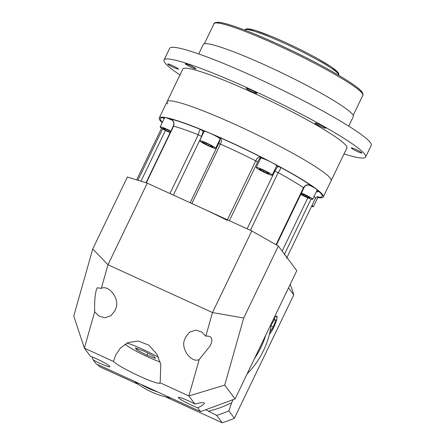 <?xml version="1.0" encoding="UTF-8"?>
<svg xmlns="http://www.w3.org/2000/svg" width="445" height="445" viewBox="0 0 445 445"><rect width="100%" height="100%" fill="white"/><g stroke="black" fill="none" stroke-linecap="round" stroke-linejoin="round"><path stroke-width="0.67" d="M158.509 357.318A23.413 2.364 -154.3 0 0 126.908 343.106M159.827 382.656L160.25 381.282L160.801 364.472L156.807 354.009L148.825 345.142L138.206 341.015L127.954 342.611L120.334 348.101L115.728 354.926L113.436 361.44A26.01 2.631 -154.3 0 0 138.161 375.536A26.01 2.631 -154.3 0 0 159.9 383.106A26.01 2.631 -154.3 0 0 159.827 382.656L188.886 395.944L199.188 359.554L210.379 345.581L211.486 342.722C212.677 337.872 210.785 335.686 205.812 336.164L201.663 331.92L195.611 330.118L189.548 332.215L185.582 337.126L184.614 339.68C180.425 348.513 191.428 363.515 199.188 359.554M92.026 356.862L93.261 360.022A13.005 1.313 -154.3 0 0 109.843 366.647A13.005 1.313 -154.3 0 0 109.737 366.313A13.005 1.313 -154.3 0 0 102.222 361.585A13.005 1.313 -154.3 0 0 90.441 356.25L84.378 348.151L73.759 316.067L92.76 248.961L127.387 177.004L147.262 183.151L107.985 264.764L212.493 312.557L251.775 230.944L147.262 183.151M197.775 407.815C202.519 405.484 204.689 403.882 204.283 403.009C203.487 402.28 200.378 402.625 194.955 404.043A13.005 1.313 -154.3 0 0 178.373 397.418A13.005 1.313 -154.3 0 0 178.478 397.752A13.005 1.313 -154.3 0 0 185.993 402.48A13.005 1.313 -154.3 0 0 197.775 407.815L200.623 411.614L235.071 398.92L296.793 270.666L278.353 246.041L243.721 317.997L224.725 385.103L235.071 398.92M204.288 403.554L204.283 403.009M94.679 311.761L98.823 316.011L104.881 317.813L110.944 315.711L114.91 310.799L115.872 308.246C120.067 299.418 109.064 284.411 101.299 288.371L97.116 287.793L96.298 290.045C94.93 295.269 94.39 302.505 94.679 311.761L84.378 348.151L113.436 361.44M265.715 335.246A84.539 82.559 143.2 0 1 254.468 358.62A84.539 82.559 143.2 0 0 265.715 335.246M157.775 392.023A84.539 82.559 143.2 0 1 149.036 388.613A84.539 82.559 143.2 0 1 140.765 384.241A84.539 82.559 143.2 0 0 149.036 388.613A84.539 82.559 143.2 0 0 157.775 392.023M93.261 360.022L96.109 363.821L200.623 411.614M194.955 404.043L188.886 395.944L224.725 385.103M251.775 230.944L278.353 246.041M205.812 336.164L212.493 312.557L243.721 317.997M92.76 248.961L107.985 264.764L101.299 288.371M125.045 344.157A23.413 2.364 -154.3 0 0 160.211 362.063M146.989 355.238L155.505 358.453L153.959 356.384L143.891 351.099L135.38 347.89L136.927 349.954L146.989 355.238L147.957 353.235M137.533 348.702L136.927 349.954M164.077 118.843L163.015 117.708L164.294 118.387M162.23 122.675A91.041 9.2 25.7 0 1 159.989 120.3A91.041 9.2 25.7 0 1 159.243 117.992A91.041 9.2 25.7 0 1 237.385 145.437A91.041 9.2 25.7 0 1 322.564 194.649A91.041 9.2 25.7 0 1 323.309 196.951L331.163 180.631A91.041 9.2 -154.3 0 0 330.418 178.323A91.041 9.2 -154.3 0 0 245.24 129.117A91.041 9.2 -154.3 0 0 167.097 101.671L182.812 69.025A91.041 9.2 25.7 0 1 260.954 96.47A91.041 9.2 25.7 0 1 346.132 145.676A91.041 9.2 25.7 0 1 346.878 147.985L331.163 180.631A91.041 9.2 -154.3 0 0 330.418 178.323A91.041 9.2 -154.3 0 0 245.24 129.117A91.041 9.2 -154.3 0 0 167.097 101.671A91.041 9.2 -154.3 0 0 167.843 103.98M272.118 174.924A8.844 0.896 -154.3 0 0 263.841 170.146A8.844 0.896 -154.3 0 0 256.248 167.481A8.844 0.896 -154.3 0 0 256.32 167.704A8.844 0.896 -154.3 0 0 264.597 172.482A8.844 0.896 -154.3 0 0 272.19 175.152A8.844 0.896 -154.3 0 0 272.118 174.924M272.19 175.152L276.679 165.824A8.844 0.896 -154.3 0 0 276.606 165.601A8.844 0.896 -154.3 0 0 268.329 160.817A8.844 0.896 -154.3 0 0 260.737 158.153L256.248 167.481M215.547 148.129A8.844 0.896 -154.3 0 0 207.27 143.351A8.844 0.896 -154.3 0 0 199.683 140.681A8.844 0.896 -154.3 0 0 199.755 140.909A8.844 0.896 -154.3 0 0 208.026 145.687A8.844 0.896 -154.3 0 0 215.619 148.352A8.844 0.896 -154.3 0 0 215.547 148.129M219.902 138.656A8.844 0.896 -154.3 0 0 211.408 133.856A8.844 0.896 -154.3 0 0 204.172 131.358L199.683 140.681M170.858 131.13A8.844 0.896 -154.3 0 0 160.178 126.942A8.844 0.896 -154.3 0 0 160.25 127.164A8.844 0.896 -154.3 0 0 170.118 132.671M172.454 120.373A8.844 0.896 -154.3 0 0 164.667 117.614L160.178 126.942M311.561 206.374A8.844 0.896 -154.3 0 0 313.397 206.664A8.844 0.896 -154.3 0 0 313.325 206.436A8.844 0.896 -154.3 0 0 312.023 205.406M313.397 206.664L317.886 197.335A8.844 0.896 -154.3 0 0 317.813 197.113A8.844 0.896 -154.3 0 0 317.441 196.746M300.759 194.443A8.844 0.896 -154.3 0 0 312.69 199.304A8.844 0.896 -154.3 0 0 312.618 199.076A8.844 0.896 -154.3 0 0 301.454 193.008M312.69 199.304L317.179 189.976A8.844 0.896 -154.3 0 0 317.107 189.748A8.844 0.896 -154.3 0 0 308.763 184.936M286.591 258.261A84.539 8.544 -154.3 0 0 285.896 256.114A84.539 8.544 -154.3 0 0 284.377 254.44M323.309 196.951A91.041 9.2 25.7 0 1 317.786 197.541M311.266 185.682L310.788 185.476C307.239 184.414 304.925 185.27 303.84 188.046L303.479 187.701C305.437 184.658 308.035 183.985 311.266 185.682A89.74 9.067 25.7 0 0 280.205 167.159C281.012 167.871 280.333 169.69 278.186 172.615L250.413 230.321M316.84 190.677L318.998 191.595L316.195 192.023M317.635 196.69L319.538 197.241L317.669 196.684C317.179 196.568 316.356 197.274 315.205 198.798A84.539 8.544 -154.3 0 0 314.515 196.657A84.539 8.544 -154.3 0 0 314.17 196.223M170.752 119.143L170.29 118.904C173.567 120.289 174.662 122.714 173.583 126.174L146.305 182.856M169.968 193.536L198.259 134.757C199.143 131.231 199.922 129.462 200.589 129.445L203.259 131.347A10.402 1.051 -154.3 0 0 203.927 131.853M227.406 219.802L255.775 160.856A84.539 8.544 -154.3 0 0 220.436 144.119L218.667 143.546C220.242 140.125 220.375 138.067 219.062 137.377L218.612 137.049C221.482 138.556 222.088 140.915 220.436 144.119L191.84 203.537M261.994 157.602L261.376 157.486C260.781 157.825 260.475 156.518 257.599 162.024L255.775 160.856C257.154 157.519 259.224 156.44 261.994 157.602A89.74 9.067 25.7 0 0 218.612 137.049M259.947 158.242A10.402 1.051 -154.3 0 0 260.497 158.654M276.44 166.324A10.402 1.051 -154.3 0 0 277.663 166.591L280.205 167.159M203.259 131.347L201.591 136.454L173.366 195.088M227.156 220.314A84.539 8.544 -154.3 0 0 191.823 203.576M247.131 228.819L274.877 171.164L277.663 166.591M264.858 170.952L259.88 168.85L259.24 169.211L263.579 171.681L268.558 173.778L269.197 173.417L264.858 170.952M204.299 142.394L202.286 142.066L205.64 144.186L211.002 146.639L213.016 146.972L209.662 144.847L204.299 142.394M170.708 131.442L166.013 129.145L162.77 128.138L164.906 129.773L170.251 132.393M300.926 194.103L305.493 196.501L309.753 198.108L308.98 197.074L301.254 193.419M268.836 173.211L268.558 173.778M264.085 170.624L263.579 171.681M211.347 145.921L211.002 146.639M206.102 143.223L205.64 144.186M165.312 128.928L164.906 129.773M305.976 195.5L305.493 196.501M185.381 63.947A5.852 0.59 -154.3 0 0 190.861 67.112A5.852 0.59 -154.3 0 0 195.883 68.875A5.852 0.59 -154.3 0 0 195.833 68.725A5.852 0.59 -154.3 0 0 190.36 65.56A5.852 0.59 -154.3 0 0 185.337 63.796A5.852 0.59 -154.3 0 0 185.381 63.947M167.876 64.163A5.852 0.59 -154.3 0 0 173.355 67.329A5.852 0.59 -154.3 0 0 178.378 69.092A5.852 0.59 -154.3 0 0 178.328 68.942A5.852 0.59 -154.3 0 0 172.855 65.782A5.852 0.59 -154.3 0 0 167.832 64.013A5.852 0.59 -154.3 0 0 167.876 64.163M351.355 148.068A5.852 0.59 -154.3 0 0 356.834 151.233A5.852 0.59 -154.3 0 0 361.857 152.997A5.852 0.59 -154.3 0 0 361.807 152.846A5.852 0.59 -154.3 0 0 356.334 149.687A5.852 0.59 -154.3 0 0 351.311 147.918A5.852 0.59 -154.3 0 0 351.355 148.068M315.121 123.276A5.852 0.59 -154.3 0 0 320.595 126.441A5.852 0.59 -154.3 0 0 325.618 128.204A5.852 0.59 -154.3 0 0 325.573 128.054A5.852 0.59 -154.3 0 0 320.094 124.889A5.852 0.59 -154.3 0 0 315.071 123.126A5.852 0.59 -154.3 0 0 315.121 123.276M246.374 88.433A5.852 0.59 -154.3 0 0 251.848 91.592A5.852 0.59 -154.3 0 0 256.871 93.355A5.852 0.59 -154.3 0 0 256.826 93.211A5.852 0.59 -154.3 0 0 251.347 90.046A5.852 0.59 -154.3 0 0 246.324 88.282A5.852 0.59 -154.3 0 0 246.374 88.433M179.964 74.944A111.851 11.303 25.7 0 1 164.973 62.834A111.851 11.303 25.7 0 1 164.06 60.003L169.667 48.344A111.851 11.303 25.7 0 1 265.676 82.058A111.851 11.303 25.7 0 1 370.323 142.517A111.851 11.303 25.7 0 1 371.241 145.348L365.629 157.007A111.851 11.303 25.7 0 1 344.03 153.903M164.06 60.003A111.851 11.303 25.7 0 1 260.064 93.717A111.851 11.303 25.7 0 1 364.711 154.176A111.851 11.303 25.7 0 1 365.629 157.007M198.726 53.945L203.309 44.428A83.237 8.411 25.7 0 1 274.754 69.52A83.237 8.411 25.7 0 1 352.629 114.51A83.237 8.411 25.7 0 1 353.313 116.618L348.73 126.141M271.3 323.643A84.539 82.559 143.2 0 1 247.159 373.806M170.975 398.058A84.539 82.559 143.2 0 1 151.528 391.939A84.539 82.559 143.2 0 1 134.273 381.27M269.425 334.123A10.146 1.925 114.6 0 0 274.882 324.639A10.146 1.925 114.6 0 0 276.768 316.44A10.146 1.925 114.6 0 0 276.612 316.312A10.146 1.925 114.6 0 0 272.746 320.634M269.375 334.312A10.402 1.975 114.6 0 0 274.966 324.577A10.402 1.975 114.6 0 0 276.885 316.206A10.402 1.975 114.6 0 0 276.718 316.072A10.402 1.975 114.6 0 0 273.035 320.033M290.173 284.427A104.047 101.61 143.2 0 1 293.761 294.863L234.382 418.25A104.047 101.61 143.2 0 1 222.177 422.75L216.643 415.363L205.673 409.756M208.694 411.141A98.846 96.532 -36.8 0 0 231.695 402.664L228.847 410.863A104.047 101.61 143.2 0 1 216.643 415.363M233.158 399.627L231.695 402.664M293.761 294.863L288.521 287.859M234.382 418.25L228.847 410.863M138.595 384.524L99.285 366.552L97.828 364.605M222.177 422.75L165.64 396.896M269.948 331.848L273.363 326.825L275.683 320.35L274.715 319.059L271.122 325.089M271.033 325.762L273.363 326.825M274.298 319.716L275.683 320.35M162.425 122.28A89.74 9.067 25.7 0 1 161.151 120.834A89.74 9.067 25.7 0 1 163.015 117.708M318.998 191.595A89.74 9.067 25.7 0 1 319.538 197.241M170.29 118.904A89.74 9.067 25.7 0 1 200.589 129.445M276.039 244.728L303.479 187.701A84.539 8.544 -154.3 0 0 278.186 172.615L274.877 171.164M282.158 251.125L307.795 197.841M311.027 199.071L284.483 254.229M137.889 180.253L162.625 128.866M165.44 130.418L140.993 181.215M201.591 136.454L198.259 134.757A84.539 8.544 -154.3 0 0 173.583 126.174L173.255 126.152L146.01 182.762M362.152 93.261A82.586 8.344 -154.3 0 0 284.878 48.622A82.586 8.344 -154.3 0 0 213.995 23.724C213.611 23.034 215.063 22.545 218.35 22.25C220.492 22.406 223.435 23.012 227.178 24.075C233.419 25.849 241.401 28.686 251.125 32.574C275.956 42.47 309.798 58.768 332.96 71.979C342.027 77.135 349.18 81.585 354.42 85.34C358.169 88.01 360.7 90.213 362.03 91.948C363.098 93.917 363.359 95.052 362.825 95.352A82.586 8.344 -154.3 0 0 362.152 93.261M215.831 22.956A81.285 8.216 25.7 0 1 286.363 48.032A81.285 8.216 25.7 0 1 361.551 91.564M338.228 73.781A52.02 5.257 -154.3 0 0 289.55 45.663A52.02 5.257 -154.3 0 0 244.9 29.982C244.989 29.359 245.846 28.953 247.47 28.764L255.369 30.438L271.211 36.284C287.047 42.876 302.455 50.296 317.452 58.551L331.464 67L338.105 72.474C338.868 73.731 339.051 74.61 338.651 75.099A52.02 5.257 -154.3 0 0 338.228 73.781M246.591 29.492A50.724 5.123 25.7 0 1 289.634 44.422A50.724 5.123 25.7 0 1 337.627 72.084M167.097 101.671L159.243 117.992M315.205 198.798L286.947 257.516M215.619 148.352L219.941 139.368M161.552 128.199L136.676 179.88M276.451 244.961L303.84 188.046M173.255 126.152C174.301 124.645 174.129 120.662 170.758 119.143M218.667 143.546L190.165 202.77M229.364 220.698L257.599 162.024M204.35 43.766L213.995 23.724M353.18 115.394L362.825 95.352M276.212 316.128L276.612 316.312"/></g></svg>
